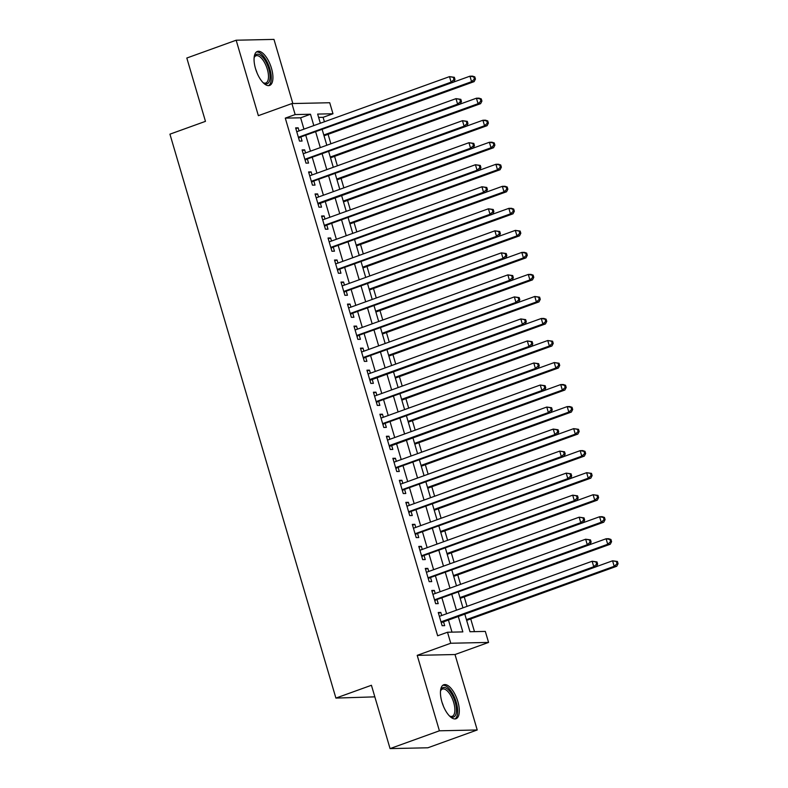 <?xml version="1.0" encoding="UTF-8"?>
<svg xmlns="http://www.w3.org/2000/svg" width="788" height="788" viewBox="0 0 788 788"><rect width="100%" height="100%" fill="white"/><g stroke="black" fill="none" stroke-linecap="round" stroke-linejoin="round"><path stroke-width="1.18" d="M457.858 701.576A18.055 7.634 70.2 0 0 443.752 684.762A18.055 7.634 70.2 0 0 441.91 701.921A18.055 7.634 70.2 0 0 456.016 718.735A18.055 7.634 70.2 0 0 457.858 701.576M271.466 68.27A18.055 7.634 70.2 0 0 257.361 51.456A18.055 7.634 70.2 0 0 255.519 68.615A18.055 7.634 70.2 0 0 269.624 85.429A18.055 7.634 70.2 0 0 271.466 68.27M464.812 614.138L469.993 631.74L485.319 631.415L488.57 642.427L450.756 643.244L447.515 632.232L462.842 631.897L458.301 616.482M455.011 654.533L417.207 655.35L439.409 730.801L390.07 748.6L427.874 747.782L477.223 729.974L455.011 654.533L488.57 642.427M374.842 696.858L335.905 698.089L169.932 134.167L205.461 121.352L186.815 58.026L236.164 40.218L258.365 115.669L291.915 103.563L329.729 102.736L332.969 113.758L317.643 114.083L320.332 123.233M292.85 103.543L273.968 39.4L236.164 40.218M324.41 121.766L323.1 117.313L332.969 113.758M474.474 631.651L470.731 618.935M467.038 606.376L464.25 596.91M460.556 584.351L457.769 574.876M454.075 562.317L451.288 552.851M447.594 540.292L444.806 530.817M441.103 518.268L438.315 508.792M434.621 496.233L431.834 486.767M428.14 474.209L425.353 464.733M421.659 452.184L418.871 442.708M415.178 430.149L412.39 420.684M408.686 408.125L405.899 398.649M402.205 386.1L399.418 376.625M395.724 364.066L392.936 354.6M389.242 342.041L386.455 332.566M382.761 320.017L379.974 310.541M376.28 297.982L373.482 288.516M369.789 275.958L367.001 266.482M363.307 253.933L360.52 244.457M356.826 231.899L354.039 222.433M350.345 209.874L347.557 200.398M343.864 187.849L341.076 178.374M337.372 165.815L334.585 156.349M330.891 143.79L328.103 134.315M439.409 730.801L477.223 729.974M441.704 615.517L440.797 612.443L438.246 612.503L442.137 625.721L444.688 625.662L443.555 621.811M435.222 593.492L434.316 590.419L431.765 590.478L435.656 603.687L438.207 603.638L437.074 599.776M428.741 571.458L427.835 568.394L425.284 568.443L429.174 581.662L431.726 581.603L430.593 577.752M422.26 549.433L421.353 546.36L418.792 546.419L422.683 559.638L425.244 559.578L424.111 555.727M415.769 527.408L414.872 524.335L412.311 524.394L416.202 537.603L418.763 537.554L417.62 533.693M409.287 505.374L408.381 502.311L405.83 502.36L409.721 515.579L412.272 515.519L411.139 511.668M402.806 483.349L401.9 480.276L399.349 480.335L403.239 493.554L405.79 493.495L404.658 489.644M396.325 461.325L395.418 458.252L392.867 458.311L396.758 471.519L399.309 471.47L398.176 467.609M389.843 439.29L388.937 436.227L386.376 436.276L390.267 449.495L392.828 449.436L391.695 445.584M383.352 417.266L382.456 414.192L379.895 414.252L383.786 427.47L386.347 427.411L385.204 423.56M376.871 395.241L375.965 392.168L373.413 392.227L377.304 405.436L379.855 405.387L378.723 401.525M370.39 373.207L369.483 370.143L366.932 370.193L370.823 383.411L373.374 383.352L372.241 379.501M363.908 351.182L363.002 348.109L360.451 348.168L364.342 361.387L366.893 361.328L365.76 357.476M357.427 329.157L356.521 326.084L353.97 326.134L357.851 339.352L360.411 339.303L359.279 335.442M350.936 307.123L350.039 304.06L347.478 304.109L351.369 317.328L353.93 317.269L352.788 313.417M344.454 285.098L343.558 282.025L340.997 282.084L344.888 295.303L347.439 295.244L346.306 291.393M337.973 263.074L337.067 260.001L334.516 260.05L338.407 273.269L340.958 273.219L339.825 269.358M331.492 241.039L330.586 237.966L328.035 238.025L331.925 251.244L334.476 251.185L333.344 247.333M325.011 219.015L324.104 215.942L321.553 216.001L325.434 229.219L327.995 229.16L326.862 225.309M318.529 196.99L317.623 193.917L315.062 193.966L318.953 207.185L321.514 207.136L320.371 203.274M312.038 174.956L311.142 171.882L308.581 171.942L312.472 185.16L315.023 185.101L313.89 181.25M305.557 152.931L304.651 149.858L302.099 149.917L305.99 163.136L308.541 163.077L307.409 159.225M323.1 117.313L318.618 117.412M303.951 129.143L300.622 117.806L285.286 118.131L437.645 635.788L447.515 632.232M451.997 632.134L448.441 620.048M446.589 613.754L441.95 598.023M440.098 591.729L435.469 575.989M433.617 569.704L428.987 553.964M427.135 547.67L422.506 531.939M420.654 525.645L416.025 509.905M414.173 503.621L409.533 487.88M407.691 481.586L403.052 465.856M401.2 459.562L396.571 443.821M394.719 437.537L390.09 421.797M388.238 415.503L383.608 399.772M381.756 393.478L377.127 377.738M375.275 371.453L370.636 355.713M368.784 349.419L364.154 333.688M362.303 327.394L357.673 311.654M355.821 305.37L351.192 289.629M349.34 283.335L344.711 267.595M342.859 261.311L338.219 245.57M336.368 239.286L331.738 223.546M329.886 217.252L325.257 201.511M323.405 195.227L318.776 179.487M316.924 173.202L312.294 157.462M310.442 151.168L305.803 135.428M299.076 130.906L298.169 127.833L295.618 127.883L299.509 141.101L302.06 141.052L300.927 137.191M417.207 655.35L450.756 643.244M285.286 118.131L295.155 114.575L291.915 103.563M390.07 748.6L371.424 685.274L335.905 698.089M322.184 129.528L326.813 145.258M328.665 151.552L333.294 167.292M335.146 173.577L339.786 189.317M341.637 195.611L346.267 211.342M348.119 217.636L352.748 233.376M354.6 239.66L359.229 255.401M361.081 261.695L365.711 277.425M367.563 283.719L372.202 299.46M374.054 305.744L378.683 321.484M380.535 327.778L385.165 343.509M387.016 349.803L391.646 365.543M393.498 371.828L398.127 387.568M399.979 393.862L404.618 409.593M406.46 415.887L411.1 431.627M412.951 437.911L417.581 453.652M419.433 459.946L424.062 475.676M425.914 481.97L430.543 497.711M432.395 503.995L437.025 519.735M438.877 526.029L443.516 541.76M445.368 548.054L449.997 563.794M451.849 570.079L456.479 585.819M458.33 592.113L462.96 607.844M313.821 125.578L310.492 114.24L295.155 114.575M456.459 610.198L451.82 594.457M449.968 588.173L445.338 572.433M443.486 566.139L438.857 550.398M437.005 544.114L432.376 528.374M430.524 522.089L425.894 506.349M424.043 500.055L419.403 484.315M417.551 478.03L412.922 462.29M411.07 455.996L406.441 440.265M404.589 433.971L399.959 418.231M398.107 411.947L393.478 396.206M391.626 389.912L386.987 374.182M385.135 367.888L380.505 352.147M378.654 345.863L374.024 330.123M372.172 323.829L367.543 308.098M365.691 301.804L361.062 286.064M359.21 279.779L354.57 264.039M352.719 257.745L348.089 242.014M346.237 235.72L341.608 219.98M339.756 213.696L335.127 197.955M333.275 191.661L328.645 175.931M326.793 169.637L322.154 153.896M320.312 147.612L315.673 131.872M300.622 117.806L310.492 114.24M295.845 128.671L298.169 127.833M302.326 150.695L304.651 149.858M308.817 172.73L311.142 171.882M315.298 194.754L317.623 193.917M321.78 216.779L324.104 215.942M328.261 238.813L330.586 237.966M334.742 260.838L337.067 260.001M341.234 282.862L343.558 282.025M347.715 304.897L350.039 304.06M354.196 326.921L356.521 326.084M360.677 348.946L363.002 348.109M367.159 370.981L369.483 370.143M373.64 393.005L375.965 392.168M380.131 415.03L382.456 414.192M386.613 437.064L388.937 436.227M393.094 459.089L395.418 458.252M399.575 481.113L401.9 480.276M406.056 503.148L408.381 502.311M412.548 525.172L414.872 524.335M419.029 547.197L421.353 546.36M425.51 569.231L427.835 568.394M431.991 591.256L434.316 590.419M438.473 613.281L440.797 612.443M298.524 137.782L453.691 82.08L451.13 82.129L298.376 137.25M453.977 79.539L451.13 82.129L449.515 76.623L454.351 77.313L453.327 77.332L453.977 79.539L455.001 79.509L454.351 77.313M296.751 131.744L449.515 76.623L453.327 77.332M299.351 137.762A2.315 2.078 -91.2 0 0 298.662 138.186L298.662 138.186M453.691 82.08L455.001 79.509M324.026 135.792L474.13 81.637L471.569 81.686L469.953 76.18L453.701 82.041M323.799 135.004L471.569 81.686L474.415 79.096L475.44 79.066L474.79 76.869L473.765 76.889L474.415 79.096M473.765 76.889L469.953 76.18L472.505 76.121L474.79 76.869M475.44 79.066L474.13 81.637M254.12 57.77A15.632 6.609 -109.8 0 1 254.327 57.061A15.632 6.609 -109.8 0 1 261.153 55.702A15.632 6.609 -109.8 0 1 268.816 68.871A15.632 6.609 -109.8 0 1 263.704 83.065A15.632 6.609 -109.8 0 1 263.094 82.651M263.133 82.681A14.47 6.117 70.2 0 0 265.842 82.986A14.47 6.117 70.2 0 0 267.319 69.236A14.47 6.117 70.2 0 0 256.021 55.761A14.47 6.117 70.2 0 0 254.13 57.721M268.56 85.626A17.947 7.585 70.2 0 0 269.831 68.842A17.947 7.585 70.2 0 0 256.425 51.988M440.512 691.076A15.632 6.609 -109.8 0 1 440.719 690.367A15.632 6.609 -109.8 0 1 441.063 689.52A15.632 6.609 -109.8 0 1 452.095 694.76A15.632 6.609 -109.8 0 1 455.543 715.12A15.632 6.609 -109.8 0 1 450.096 716.371A15.632 6.609 -109.8 0 1 449.485 715.957M449.524 715.987A14.47 6.117 70.2 0 0 452.233 716.292A14.47 6.117 70.2 0 0 454.026 714.529A14.47 6.117 70.2 0 0 452.036 698.05A14.47 6.117 70.2 0 0 442.413 689.067A14.47 6.117 70.2 0 0 440.62 690.82A14.47 6.117 70.2 0 0 440.522 691.027M454.952 718.932A17.947 7.585 70.2 0 0 456.616 717.021A17.947 7.585 70.2 0 0 454.449 697.242A17.947 7.585 70.2 0 0 442.817 685.294M305.015 159.806L460.172 104.105L457.611 104.154L304.858 159.274M460.458 101.563L457.611 104.154L455.996 98.648L460.832 99.337L459.818 99.357L460.458 101.563L461.482 101.544L460.832 99.337M303.232 153.768L455.996 98.648L459.818 99.357M305.833 159.787A2.315 2.078 -91.2 0 0 305.143 160.22L305.143 160.22M460.172 104.105L461.482 101.544M311.496 181.841L466.654 126.129L464.102 126.188L311.339 181.309M466.949 123.588L464.102 126.188L462.477 120.682L467.314 121.372L466.299 121.391L466.949 123.588L467.964 123.568L467.314 121.372M309.714 175.793L462.477 120.682L466.299 121.391M312.314 181.821A2.315 2.078 -91.2 0 0 311.624 182.245L311.615 182.255M466.654 126.129L467.964 123.568M343.243 201.088L491.022 147.77L489.397 142.264L473.155 148.124L470.584 148.213L317.82 203.334M473.43 145.622L470.584 148.213L468.959 142.707L473.805 143.396L472.78 143.416L473.43 145.622L474.445 145.603L473.805 143.396M316.205 197.827L468.959 142.707L472.78 143.416M474.445 145.603L473.135 148.164L318.795 203.846A2.315 2.078 -91.2 0 0 318.106 204.269L318.106 204.269M324.459 225.89L479.616 170.188L477.065 170.247L324.301 225.358M479.912 167.647L477.065 170.247L475.44 164.731L480.286 165.421L479.262 165.441L479.912 167.647L480.936 167.627L480.286 165.421M322.686 219.852L475.44 164.731L479.262 165.441M325.277 225.87A2.315 2.078 -91.2 0 0 324.587 226.304L324.577 226.304M479.616 170.188L480.936 167.627M330.507 157.817L480.611 103.661L478.05 103.711L476.435 98.204L460.192 104.065M330.28 157.029L478.05 103.711L480.897 101.12L481.921 101.1L481.271 98.894L480.247 98.914L480.897 101.12M480.247 98.914L476.435 98.204L478.986 98.155L481.271 98.894M481.921 101.1L480.611 103.661M336.998 179.841L487.092 125.686L484.541 125.745L482.916 120.239L466.673 126.1M336.762 179.063L484.541 125.745L487.378 123.145L488.402 123.125L487.752 120.928L486.738 120.948L487.378 123.145M486.738 120.948L482.916 120.239L485.467 120.18L487.752 120.928M488.402 123.125L487.092 125.686M343.479 201.876L493.574 147.72L491.022 147.77L493.869 145.179L494.884 145.159L494.243 142.953L493.219 142.973L493.869 145.179M493.219 142.973L489.397 142.264L491.958 142.204L494.243 142.953M494.884 145.159L493.574 147.72M349.961 223.9L500.055 169.745L497.504 169.804L495.879 164.288L479.636 170.159M349.734 223.122L497.504 169.804L500.35 167.204L501.375 167.184L500.725 164.978L499.7 164.997L500.35 167.204M499.7 164.997L495.879 164.288L498.44 164.239L500.725 164.978M501.375 167.184L500.055 169.745M330.94 247.924L486.107 192.213L483.546 192.272L330.783 247.393M486.393 189.672L483.546 192.272L481.931 186.766L486.767 187.455L485.743 187.475L486.393 189.672L487.417 189.652L486.767 187.455M329.167 241.877L481.931 186.766L485.743 187.475M331.768 247.905A2.315 2.078 -91.2 0 0 331.078 248.328L331.078 248.328M486.107 192.213L487.417 189.652M356.442 245.925L506.536 191.77L503.985 191.829L502.37 186.323L486.117 192.183M356.215 245.147L503.985 191.829L506.832 189.228L507.856 189.209L507.206 187.012L506.182 187.032L506.832 189.228M506.182 187.032L502.37 186.323L504.921 186.263L507.206 187.012M507.856 189.209L506.536 191.77M337.431 269.949L492.589 214.247L490.028 214.297L337.274 269.417M492.874 211.706L490.028 214.297L488.412 208.79L493.249 209.48L492.224 209.5L492.874 211.706L493.899 211.686L493.249 209.48M335.649 263.911L488.412 208.79L492.224 209.5M338.249 269.929A2.315 2.078 -91.2 0 0 337.559 270.353L337.55 270.363M492.589 214.247L493.899 211.686M362.923 267.959L513.027 213.804L510.466 213.853L508.851 208.347L492.599 214.208M362.697 267.171L510.466 213.853L513.313 211.263L514.337 211.243L513.687 209.037L512.663 209.056L513.313 211.263M512.663 209.056L508.851 208.347L511.402 208.288L513.687 209.037M514.337 211.243L513.027 213.804M343.913 291.974L499.07 236.272L496.519 236.331L343.755 291.442M499.356 233.731L496.519 236.331L494.894 230.815L499.73 231.505L498.715 231.534L499.356 233.731L500.38 233.711L499.73 231.505M342.13 285.936L494.894 230.815L498.715 231.534M344.73 291.954A2.315 2.078 -91.2 0 0 344.041 292.387L344.041 292.387M499.07 236.272L500.38 233.711M369.414 289.984L519.509 235.829L516.948 235.888L515.332 230.372L499.09 236.242M369.178 289.206L516.948 235.888L519.794 233.287L520.819 233.268L520.169 231.061L519.154 231.081L519.794 233.287M519.154 231.081L515.332 230.372L520.169 231.061M520.819 233.268L519.509 235.829M350.394 314.008L505.551 258.297L503 258.356L350.236 313.476M505.847 255.755L503 258.356L501.375 252.849L506.221 253.539L505.197 253.559L505.847 255.755L506.861 255.736L506.221 253.539M348.621 307.96L501.375 252.849L505.197 253.559M351.212 313.988A2.315 2.078 -91.2 0 0 350.522 314.412L350.522 314.412M505.551 258.297L506.861 255.736M375.896 312.009L525.99 257.853L523.439 257.912L521.814 252.406L505.571 258.267M375.659 311.23L523.439 257.912L526.285 255.312L527.3 255.292L526.66 253.096L525.635 253.115L526.285 255.312M525.635 253.115L521.814 252.406L524.375 252.347L526.66 253.096M527.3 255.292L525.99 257.853M356.875 336.033L512.033 280.331L509.481 280.38L356.718 335.501M512.328 277.79L509.481 280.38L507.856 274.874L512.702 275.564L511.678 275.583L512.328 277.79L513.352 277.77L512.702 275.564M355.102 329.995L507.856 274.874L511.678 275.583M357.693 336.013A2.315 2.078 -91.2 0 0 357.003 336.437L357.003 336.437M512.033 280.331L513.352 277.77M382.377 334.043L532.471 279.888L529.92 279.937L528.295 274.431L512.052 280.292M382.15 333.255L529.92 279.937L532.767 277.346L533.791 277.327L533.141 275.12L532.117 275.14L532.767 277.346M532.117 275.14L528.295 274.431L530.856 274.382L533.141 275.12M533.791 277.327L532.471 279.888M363.357 358.057L518.514 302.356L515.963 302.415L363.199 357.525M518.809 299.814L515.963 302.415L514.347 296.899L519.184 297.588L518.159 297.618L518.809 299.814L519.834 299.795L519.184 297.588M361.584 352.019L514.347 296.899L518.159 297.618M364.184 358.038A2.315 2.078 -91.2 0 0 363.485 358.471L363.485 358.471M518.514 302.356L519.834 299.795M388.858 356.068L538.953 301.912L536.401 301.971L534.786 296.455L518.534 302.326M388.632 355.289L536.401 301.971L539.248 299.371L540.273 299.351L539.622 297.145L538.598 297.174L539.248 299.371M538.598 297.174L534.786 296.455L539.622 297.145M540.273 299.351L538.953 301.912M395.113 377.314L542.883 323.996L541.267 318.49L525.015 324.351L522.444 324.439L369.69 379.56M525.291 321.849L522.444 324.439L520.829 318.933L525.665 319.623L524.641 319.642L525.291 321.849L526.315 321.819L525.665 319.623M368.065 374.054L520.829 318.933L524.641 319.642M526.315 321.819L525.005 324.38L370.665 380.072A2.315 2.078 -91.2 0 0 369.976 380.496L369.976 380.496M395.34 378.092L545.444 323.937L542.883 323.996L545.729 321.406L546.754 321.376L546.104 319.179L545.079 319.199L545.729 321.406M545.079 319.199L541.267 318.49L543.818 318.431L546.104 319.179M546.754 321.376L545.444 323.937M376.329 402.116L531.486 346.415L528.935 346.464L376.171 401.584M531.772 343.873L528.935 346.464L527.31 340.958L532.146 341.647L531.132 341.667L531.772 343.873L532.796 343.854L532.146 341.647M374.546 396.078L527.31 340.958L531.132 341.667M377.147 402.097A2.315 2.078 -91.2 0 0 376.457 402.52L376.457 402.52M531.486 346.415L532.796 343.854M401.821 400.127L551.925 345.971L549.364 346.021L547.749 340.514L531.506 346.375M401.594 399.339L549.364 346.021L552.211 343.43L553.235 343.41L552.585 341.204L551.57 341.224L552.211 343.43M551.57 341.224L547.749 340.514L552.585 341.204M553.235 343.41L551.925 345.971M408.312 422.151L558.406 367.996L555.855 368.055L554.23 362.549L537.987 368.41M408.076 421.373L555.855 368.055L558.702 365.455L559.716 365.435L559.076 363.229L558.052 363.258L558.702 365.455M558.052 363.258L554.23 362.549L559.076 363.229M559.716 365.435L558.406 367.996M414.793 444.176L564.888 390.021L562.337 390.08L560.711 384.574L390.109 446.156A2.315 2.078 -91.2 0 0 389.42 446.579L389.42 446.579M414.557 443.398L562.337 390.08L565.183 387.489L566.208 387.46L565.557 385.263L564.533 385.283L565.183 387.489M564.533 385.283L560.711 384.574L563.272 384.514L565.557 385.263M566.208 387.46L564.888 390.021M382.81 424.141L537.968 368.439L535.416 368.498L382.653 423.609M538.263 365.898L535.416 368.498L533.791 362.992L538.637 363.672L537.613 363.701L538.263 365.898L539.278 365.878L538.637 363.672M381.028 418.103L533.791 362.992L537.613 363.701M383.628 424.131A2.315 2.078 -91.2 0 0 382.938 424.555L382.938 424.555M537.968 368.439L539.278 365.878M545.769 387.903L545.119 385.706L544.094 385.726L544.744 387.932L545.769 387.903L544.449 390.464L541.898 390.523L389.134 445.644M544.744 387.932L541.898 390.523L540.273 385.017L545.119 385.706M387.519 440.137L540.273 385.017L544.094 385.726M395.773 468.2L550.93 412.498L548.379 412.548L395.615 467.668M551.226 409.957L548.379 412.548L546.764 407.041L551.6 407.731L550.576 407.751L551.226 409.957L552.25 409.937L551.6 407.731M394 462.162L546.764 407.041L550.576 407.751M396.591 468.18A2.315 2.078 -91.2 0 0 395.901 468.604L395.891 468.604M550.93 412.498L552.25 409.937M421.275 466.21L571.369 412.055L568.818 412.104L567.193 406.598L550.95 412.459M421.048 465.422L568.818 412.104L571.664 409.514L572.689 409.494L572.039 407.288L571.014 407.307L571.664 409.514M571.014 407.307L567.193 406.598L569.754 406.549L572.039 407.288M572.689 409.494L571.369 412.055M402.254 490.225L557.421 434.523L554.86 434.582L402.107 489.693M557.707 431.982L554.86 434.582L553.245 429.076L558.081 429.755L557.057 429.785L557.707 431.982L558.731 431.962L558.081 429.755M400.481 484.187L553.245 429.076L557.057 429.785M403.082 490.215A2.315 2.078 -91.2 0 0 402.392 490.638L402.392 490.638M557.421 434.523L558.731 431.962M427.756 488.235L577.86 434.08L575.299 434.139L573.684 428.633L557.431 434.493M427.529 487.457L575.299 434.139L578.146 431.538L579.17 431.519L578.52 429.312L577.496 429.342L578.146 431.538M577.496 429.342L573.684 428.633L578.52 429.312M579.17 431.519L577.86 434.08M408.745 512.259L563.903 456.548L561.342 456.607L408.588 511.727M564.188 454.016L561.342 456.607L559.726 451.1L564.563 451.79L563.548 451.81L564.188 454.016L565.213 453.986L564.563 451.79M406.963 506.221L559.726 451.1L563.548 451.81M409.563 512.239A2.315 2.078 -91.2 0 0 408.874 512.663L408.864 512.673M563.903 456.548L565.213 453.986M434.237 510.26L584.341 456.104L581.78 456.163L580.165 450.657L563.922 456.518M434.011 509.481L581.78 456.163L584.627 453.573L585.651 453.543L585.001 451.347L583.987 451.366L584.627 453.573M583.987 451.366L580.165 450.657L582.716 450.598L585.001 451.347M585.651 453.543L584.341 456.104M415.227 534.284L570.384 478.582L567.833 478.631L415.069 533.752M570.679 476.041L567.833 478.631L566.208 473.125L571.054 473.815L570.029 473.834L570.679 476.041L571.694 476.021L571.054 473.815M413.444 528.246L566.208 473.125L570.029 473.834M416.044 534.264A2.315 2.078 -91.2 0 0 415.355 534.688L415.355 534.688M570.384 478.582L571.694 476.021M440.728 532.294L590.823 478.139L588.272 478.188L586.646 472.682L570.404 478.543M440.492 531.506L588.272 478.188L591.118 475.597L592.133 475.578L591.483 473.371L590.468 473.391L591.118 475.597M590.468 473.391L586.646 472.682L591.483 473.371M592.133 475.578L590.823 478.139M421.708 556.308L576.865 500.607L574.314 500.666L421.55 555.776M577.161 498.065L574.314 500.666L572.689 495.159L577.535 495.839L576.511 495.869L577.161 498.065L578.185 498.046L577.535 495.839M419.935 550.27L572.689 495.159L576.511 495.869M422.526 556.298A2.315 2.078 -91.2 0 0 421.836 556.722L421.836 556.722M576.865 500.607L578.185 498.046M447.21 554.319L597.304 500.163L594.753 500.222L593.128 494.716L576.885 500.577M446.973 553.54L594.753 500.222L597.6 497.622L598.614 497.602L597.974 495.396L596.949 495.425L597.6 497.622M596.949 495.425L593.128 494.716L597.974 495.396M598.614 497.602L597.304 500.163M428.189 578.343L583.347 522.631L580.795 522.69L428.032 577.811M583.642 520.1L580.795 522.69L579.17 517.184L584.016 517.874L582.992 517.893L583.642 520.1L584.666 520.07L584.016 517.874M426.416 572.305L579.17 517.184L582.992 517.893M429.007 578.323A2.315 2.078 -91.2 0 0 428.317 578.747L428.317 578.747M583.347 522.631L584.666 520.07M453.691 576.353L603.785 522.188L601.234 522.247L599.609 516.741L583.366 522.602M453.464 575.565L601.234 522.247L604.081 519.656L605.105 519.627L604.455 517.43L603.431 517.45L604.081 519.656M603.431 517.45L599.609 516.741L602.17 516.682L604.455 517.43M605.105 519.627L603.785 522.188M434.671 600.367L589.838 544.666L587.277 544.715L434.523 599.835M590.123 542.124L587.277 544.715L585.661 539.209L590.498 539.898L589.473 539.918L590.123 542.124L591.148 542.105L590.498 539.898M432.898 594.329L585.661 539.209L589.473 539.918M435.498 600.348A2.315 2.078 -91.2 0 0 434.809 600.771L434.799 600.781M589.838 544.666L591.148 542.105M460.172 598.378L610.276 544.222L607.715 544.272L606.1 538.765L589.848 544.626M459.946 597.59L607.715 544.272L610.562 541.681L611.587 541.661L610.936 539.455L609.912 539.475L610.562 541.681M609.912 539.475L606.1 538.765L608.651 538.716L610.936 539.455M611.587 541.661L610.276 544.222M466.427 619.624L614.197 566.306L612.581 560.8L596.339 566.661L593.758 566.749L441.004 621.86M596.605 564.149L593.758 566.749L592.143 561.243L596.979 561.923L595.964 561.952L596.605 564.149L597.629 564.129L596.979 561.923M439.379 616.354L592.143 561.243L595.964 561.952M597.629 564.129L596.319 566.69L441.979 622.382A2.315 2.078 -91.2 0 0 441.29 622.806L441.29 622.806M466.654 620.402L616.758 566.247L614.197 566.306L617.043 563.706L618.068 563.686L617.418 561.48L616.393 561.509L617.043 563.706M616.393 561.509L612.581 560.8L617.418 561.48M618.068 563.686L616.758 566.247M255.726 69.295A14.47 6.117 -109.8 0 1 256.977 72.752M442.117 702.6A14.47 6.117 -109.8 0 1 443.368 706.058M317.978 203.865L318.795 203.846M369.848 380.092L370.665 380.072M389.292 446.175L390.109 446.156M441.162 622.392L441.979 622.382"/></g></svg>
